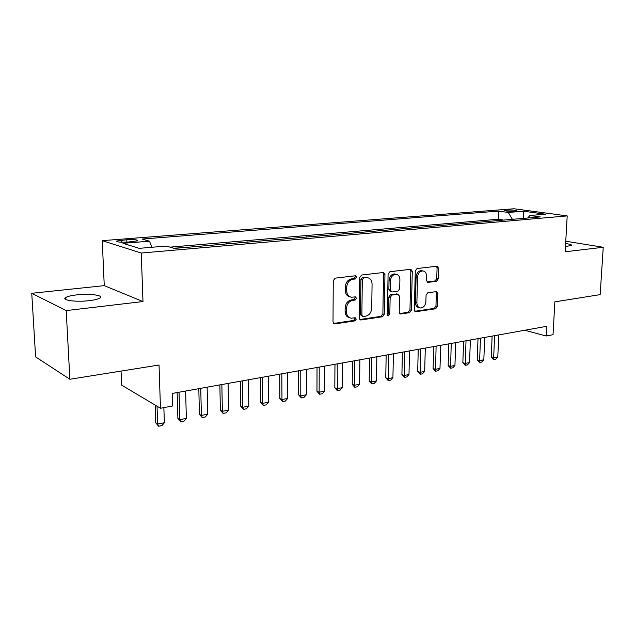 <?xml version="1.0" encoding="UTF-8"?>
<svg xmlns="http://www.w3.org/2000/svg" width="635" height="635" viewBox="0 0 635 635"><rect width="100%" height="100%" fill="white"/><g stroke="black" fill="none" stroke-linecap="round" stroke-linejoin="round"><path stroke-width="0.95" d="M356.711 277.201L355.592 275.757L335.209 278.138L333.256 280.678L333.01 321.913L334.907 323.898L354.925 320.889L356.243 319.135L355.195 317.754L351.314 318.183C348.282 317.675 346.67 315.555 346.472 311.817L346.504 308.427C346.908 303.982 348.94 301.3 352.584 300.363L355.155 300.022L356.473 298.267L355.394 296.855L351.663 297.236C348.544 296.751 346.877 294.577 346.662 290.719L346.694 287.298C347.107 282.821 349.139 280.146 352.798 279.265L355.386 278.955L356.711 277.201M349.988 296.815C347.043 296.18 345.48 294.021 345.297 290.338L345.321 286.925C345.734 282.456 347.766 279.781 351.425 278.9L354.005 278.598L355.33 276.852L354.997 275.812M334.907 323.898L333.581 323.461L353.56 320.461L354.87 318.706L354.632 317.81M349.591 317.706C346.773 317.048 345.273 314.936 345.107 311.396L345.138 308.015C345.551 303.578 347.575 300.895 351.211 299.966L353.782 299.625L355.1 297.871L354.814 296.91M565.46 246.499L571.492 245.475C571.937 244.761 569.984 244.126 565.626 243.546M76.629 294.902C71.088 295.537 67.421 296.426 65.611 297.585C61.166 300.244 76.224 302.252 89.241 300.657C94.702 299.998 98.274 299.117 99.957 297.99C104.172 295.299 89.416 293.394 76.629 294.902M506.476 210.082L504.674 210.415C505.698 211.169 509.23 211.463 515.271 211.288L517.049 210.955C516.009 210.201 512.485 209.907 506.476 210.082M436.483 281.289L438.198 278.948L438.515 268.153L437.118 266.192L417.052 268.534L415.282 270.915L414.345 309.832L415.703 311.729L435.689 308.761L437.396 306.403L437.769 293.513L436.428 291.608L427.8 292.767L426.069 295.132L425.894 301.593C425.402 305.546 423.608 307.681 420.513 307.983C418.203 307.602 416.997 305.903 416.885 302.887L417.512 277.312C417.981 273.399 419.735 271.272 422.783 270.931C425.196 271.304 426.466 273.05 426.577 276.185L426.458 280.44L427.847 282.385L436.483 281.289L435.046 280.956L436.761 278.614L437.07 267.835L436.515 266.248M66.207 310.594L142.994 301.538L104.259 285.647L31.75 293.283L66.207 310.594L69.874 379.262L159.036 365.03L160.464 408.257L172.553 405.995L172.18 393.454L546.679 326.327L546.156 335.994L553.037 334.701L554.855 301.855L600.162 294.624L603.25 247.277L565.761 241.221M142.994 301.538L141.24 253.04L567.198 215.908L565.158 251.77L603.25 247.277M384.953 274.526L383.429 272.494L361.625 275.034L359.735 277.527L359.251 318.016L360.736 319.976L382.445 316.754L384.262 314.301L384.953 274.526L383.548 274.185L382.921 272.534M389.914 271.716L410.821 269.28L412.282 271.272L411.361 310.269L409.607 312.674L400.606 313.992L399.217 312.079L399.542 296.204L397.843 294.259L391.946 295.053L390.136 297.49L389.827 314.127L388.35 315.849L387.358 314.492L388.088 274.153L389.914 271.716M69.874 379.262L35.616 356.91L31.75 293.283M502.825 220.147L495.26 220.797M488.569 221.377L480.79 222.044M473.972 222.631L465.987 223.322M459.026 223.917L450.818 224.623M443.722 225.234L435.285 225.957M428.046 226.584L419.37 227.33M411.98 227.965L403.05 228.735M395.51 229.386L386.326 230.172M378.619 230.838L369.165 231.648M361.299 232.323L351.568 233.164M343.519 233.855L333.502 234.72M325.279 235.426L314.952 236.315M306.546 237.038L295.91 237.95M287.314 238.689L276.344 239.633M267.541 240.395L256.23 241.363M247.229 242.141L235.553 243.141M226.338 243.935L214.289 244.975M204.843 245.785L192.413 246.856M182.729 247.69L173.617 248.19M127.865 242.086L137.779 240.832C137.938 239.776 134.279 239.419 126.794 239.744L116.816 240.998C116.602 242.062 120.285 242.419 127.865 242.086M141.24 253.04L102.251 240.657L514.072 208.764L567.198 215.908M502.833 219.924L498.261 219.242L498.602 211.106L142.089 239.054L149.479 241.189L151.956 247.261M498.602 211.106L508.238 212.455L523.597 211.225L545.378 214.185L529.931 215.479L540.282 216.924L174.363 248.412L166.267 246.062L139.192 248.341L122.976 243.316L149.479 241.189M182.721 247.412L183.475 247.626M204.843 245.515L205.613 245.721M226.33 243.665L227.124 243.872M247.221 241.871L248.031 242.07M267.541 240.125L268.367 240.324M287.314 238.435L288.147 238.617M306.546 236.776L307.396 236.966M325.279 235.172L326.144 235.347M343.527 233.609L344.392 233.783M361.299 232.077L362.18 232.251M378.619 230.592L379.516 230.759M395.51 229.14L396.407 229.306M411.98 227.727L412.885 227.886M428.053 226.346L428.966 226.505M443.73 225.004L444.651 225.155M459.034 223.687L459.962 223.837M473.98 222.401L474.909 222.552M488.577 221.155L489.514 221.297M498.261 219.242L169.989 247.142M121.055 371.094L121.634 385.104L160.464 408.257M104.259 285.647L102.251 240.657M524.756 330.256L546.156 335.994M529.931 215.479L527.748 218.003M512.405 219.321L508.238 212.455M523.597 211.225L523.367 218.384M359.791 319.524L381.056 316.341L382.873 313.888L383.548 274.185M363.625 277.963L362.307 279.71L361.863 315.182L362.902 316.563L365.784 316.159C369.332 315.206 371.308 312.555 371.721 308.213L372.07 284.131C371.88 280.257 370.229 278.09 367.109 277.622L362.236 277.614L360.918 279.352L362.307 279.71M362.474 316.428L360.49 314.762L360.918 279.352M367.3 277.63L366.3 277.646M362.236 277.614L364.911 277.297M399.701 313.547L408.194 312.277L409.956 309.872L410.853 270.947L410.266 269.327M397.208 294.005L390.549 294.672L388.739 297.109L388.437 313.714L389.827 314.127M387.541 315.301L388.437 313.714M399.891 279.614C399.756 276.423 398.431 274.645 395.923 274.264C392.74 274.598 390.914 276.773 390.454 280.781L390.279 290.005L392.009 291.973L397.899 291.195L399.701 288.774L399.891 279.614M395.819 274.241L394.51 273.923C391.335 274.264 389.509 276.431 389.049 280.432L390.454 280.781M391.224 291.846L390.334 291.616L388.874 289.639L389.049 280.432M426.99 281.988L435.046 280.956M422.529 270.875L421.354 270.605C418.306 270.947 416.552 273.066 416.092 276.971L417.512 277.312M419.219 307.626L419.092 307.594C416.79 307.213 415.576 305.514 415.465 302.506L416.092 276.971M414.822 311.285L434.269 308.372L435.967 306.022L436.34 293.156L435.848 291.663M155.162 405.09L155.773 422.886L157.631 424.061L164.354 422.735L163.862 407.622M164.354 422.735L161.996 425.569L158.639 426.236L155.773 422.886M157.028 406.209L157.631 424.061L158.639 426.236M177.149 392.565L177.903 418.544L179.816 419.687L186.357 418.401L185.611 391.049M186.357 418.401L184.007 421.195L180.745 421.846L177.903 418.544M179.03 392.232L179.816 419.687L180.745 421.846M198.811 388.683L199.43 414.33L201.39 415.433L207.74 414.179L207.137 387.191M207.74 414.179L205.399 416.949L202.232 417.576L199.43 414.33M200.739 388.334L201.39 415.433L202.232 417.576M219.869 384.905L220.361 410.218L222.361 411.297L228.544 410.083L228.076 383.437M228.544 410.083L226.211 412.814L223.131 413.425L220.361 410.218M221.853 384.556L222.361 411.297L223.131 413.425M240.355 381.238L240.728 406.225L242.768 407.281L248.785 406.09L248.444 379.786M248.785 406.09L246.467 408.789L243.459 409.392L240.728 406.225M242.387 380.873L242.768 407.281L243.459 409.392M260.294 377.666L260.548 402.336L262.628 403.368L268.478 402.209L268.264 376.237M268.478 402.209L266.176 404.876L263.255 405.455L260.548 402.336M262.374 377.293L262.628 403.368L263.255 405.455M279.702 374.182L279.844 398.55L281.964 399.55L287.663 398.431L287.56 372.777M287.663 398.431L285.369 401.066L282.519 401.63L279.844 398.55M281.821 373.801L281.964 399.55L282.519 401.63M298.609 370.792L298.648 394.867L300.792 395.843L306.348 394.748L306.348 369.403M306.348 394.748L304.062 397.351L301.292 397.907L298.648 394.867M300.76 370.411L300.792 395.843L301.292 397.907M317.024 367.49L316.96 391.271L319.135 392.224L324.548 391.16L324.652 366.125M324.548 391.16L322.278 393.732L319.58 394.272L316.96 391.271M319.214 367.101L319.135 392.224L319.58 394.272M334.962 364.276L334.812 387.771L337.018 388.699L342.297 387.66L342.495 362.926M342.297 387.66L340.035 390.207L337.399 390.731L334.812 387.771M337.193 363.879L337.399 390.731M352.465 361.14L352.219 384.358L354.449 385.262L359.593 384.254L359.886 359.807M359.593 384.254L357.346 386.771L354.774 387.279L352.219 384.358M354.719 360.736L354.774 387.279M369.522 358.084L369.189 381.032L371.443 381.913L376.468 380.929L376.849 356.767M376.468 380.929L374.229 383.413L371.721 383.913L369.189 381.032M371.808 357.672L371.721 383.913M386.159 355.1L385.755 377.785L388.033 378.651L392.922 377.682L393.398 353.806M392.922 377.682L390.7 380.143L388.255 380.627L385.755 377.785M388.477 354.687L388.255 380.627M402.399 352.187L401.915 374.61L404.209 375.46L408.988 374.515L409.535 350.909M408.988 374.515L406.781 376.952L404.392 377.428L401.915 374.61M404.733 351.766L404.392 377.428M418.251 349.345L417.687 371.523L420.005 372.34L424.672 371.427L425.299 348.083M424.672 371.427L422.473 373.832L420.14 374.293L417.687 371.523M420.608 348.925L420.14 374.293M433.721 346.575L433.094 368.498L435.427 369.308L439.984 368.403L440.682 345.329M439.984 368.403L437.801 370.792L435.523 371.245L433.094 368.498M436.102 346.146L435.523 371.245M448.834 343.868L448.143 365.546L450.493 366.339L454.938 365.458L455.708 342.63M454.938 365.458L452.771 367.816L450.548 368.26L448.143 365.546M451.239 343.432L450.548 368.26M463.598 341.217L462.844 362.664L465.201 363.434L469.551 362.577L470.384 340.003M469.551 362.577L467.392 364.911L465.217 365.347L462.844 362.664M466.019 340.789L465.217 365.347M478.028 338.63L477.21 359.847L479.584 360.601L483.83 359.767L484.727 337.431M483.83 359.767L481.687 362.077L479.56 362.498L477.21 359.847M480.457 338.193L479.56 362.498M492.125 336.106L491.252 357.092L493.641 357.83L497.792 357.013L498.745 334.915M497.792 357.013L495.657 359.299L493.586 359.712L491.252 357.092M494.578 335.669L493.586 359.712M121.618 242.221L121.531 240.157M126.889 242.149L126.794 239.744M351.425 278.9L352.798 279.265M345.321 286.925L346.694 287.298M345.297 290.338L346.662 290.719M353.782 299.625L355.155 300.022M351.211 299.966L352.584 300.363M345.138 308.015L346.504 308.427M345.107 311.396L346.472 311.817M353.56 320.461L354.925 320.889M354.005 278.598L355.386 278.955M382.873 313.888L384.262 314.301M381.056 316.341L382.445 316.754M359.847 319.588L361.069 319.969M360.49 314.762L361.863 315.182M410.853 270.947L412.282 271.272M409.956 309.872L411.361 310.269M408.194 312.277L409.607 312.674M399.828 313.674L400.907 313.984M396.43 293.886L397.843 294.259M390.549 294.672L391.946 295.053M388.739 297.109L390.136 297.49M388.874 289.639L390.279 290.005M427.204 282.162L428.077 282.377M415.465 302.506L416.885 302.887M436.34 293.156L437.769 293.513M435.967 306.022L437.396 306.403M434.269 308.372L435.689 308.761M414.972 311.428L415.988 311.714M437.07 267.835L438.515 268.153M436.761 278.614L438.198 278.948M65.715 299.458L65.611 297.585M116.84 241.578L116.816 240.998M333.867 323.683L334.55 323.913M360.116 319.786L360.736 319.976M365.72 277.265L367.109 277.622M400.082 313.841L400.606 313.992M396.7 293.87L398.105 294.243M394.51 273.923L395.923 274.264M427.403 282.281L427.847 282.385M421.354 270.605L422.783 270.931M415.211 311.587L415.703 311.729"/></g></svg>
